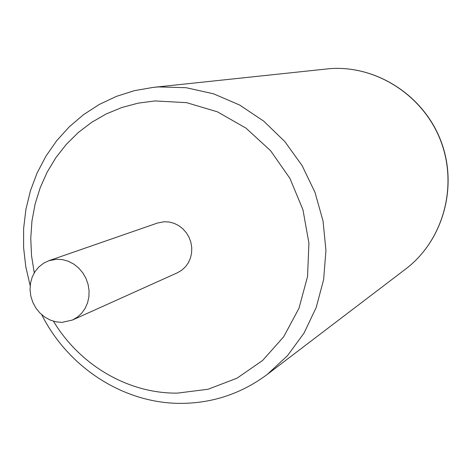 <?xml version="1.0" encoding="UTF-8"?>
<svg xmlns="http://www.w3.org/2000/svg" width="472" height="472" viewBox="0 0 472 472"><rect width="100%" height="100%" fill="white"/><g stroke="black" fill="none" stroke-linecap="round" stroke-linejoin="round"><path stroke-width="0.71" d="M72.487 320.022L177.383 272.781L181.673 270.273L185.366 266.904L188.328 262.798L190.428 258.113L191.591 253.039L191.762 247.776L190.936 242.531L189.148 237.51L186.464 232.92L182.988 228.938L178.87 225.716L174.262 223.386L169.359 222.041L164.345 221.728L157.589 223.002L48.893 260.692L43.518 263.264L38.816 266.981L34.981 271.683L32.173 277.176L30.503 283.224L30.037 289.584L30.792 295.991L32.739 302.18L35.795 307.903L39.831 312.918L44.687 317.025L50.162 320.046L56.038 321.851L62.062 322.376L72.487 320.022L77.473 317.09L81.762 313.125L85.184 308.275L87.597 302.729L88.907 296.711L89.06 290.457L88.046 284.209L85.91 278.22L82.724 272.733L78.629 267.966L73.779 264.096L68.375 261.287L62.629 259.647L56.764 259.228L48.893 260.692M153.152 87.391L330.07 68.629C376.579 65.236 423.797 95.727 440.907 141.376C458.2 186.965 442.86 240.932 405.702 269.005L267.282 374.414L287.477 355.699L303.992 333.155L316.199 307.514L323.621 279.63L325.945 250.461L323.049 221.043L315.013 192.417L302.115 165.607L284.817 141.576L263.76 121.168L239.711 105.067L213.539 93.804L186.174 87.709L158.574 86.919L153.152 87.391L134.437 90.659L116.413 96.371L99.38 104.406L83.585 114.613L69.278 126.803L56.652 140.756L45.884 156.244L37.099 173.012L30.42 190.806L25.919 209.356L23.635 228.389L23.6 247.629L25.795 266.804L30.178 285.643M53.478 321.231C79.709 365.098 128.301 393.79 177.566 393.111L208.134 389.229L236.985 378.202L262.627 360.466L283.672 336.801L298.947 308.358L307.543 276.574L308.924 243.115L302.959 209.798L289.938 178.422L270.58 150.698L245.953 128.113L217.427 111.835L186.57 102.654L155.022 100.937L138.154 103.15L121.823 107.51L106.265 113.935L91.704 122.307L78.346 132.484L66.375 144.302L55.944 157.577L47.188 172.097L40.22 187.655L35.129 204.022L31.96 220.967L30.757 238.248L31.53 255.629L34.249 272.869M330.093 68.629C376.821 65.248 423.974 95.786 441.043 141.323C458.288 186.794 443.025 240.773 405.702 269.005M41.748 314.736C68.18 367.529 123.811 403.737 181.325 403.371C212.943 403.159 241.593 393.506 267.282 374.414"/></g></svg>
